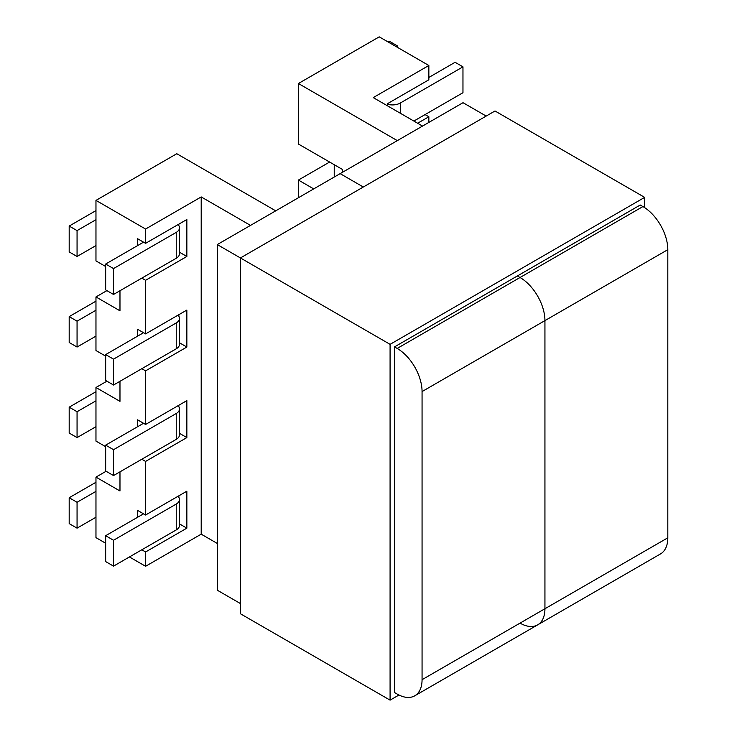 <?xml version="1.0" encoding="UTF-8"?>
<svg xmlns="http://www.w3.org/2000/svg" width="737" height="737" viewBox="0 0 737 737"><rect width="100%" height="100%" fill="white"/><g stroke="black" fill="none" stroke-linecap="round" stroke-linejoin="round"><path stroke-width="1.11" d="M422.541 126.073L373.235 97.606L428.851 65.492L379.233 36.85L298.411 83.511L298.411 144.028L342.576 169.528L342.576 172.237L342.576 169.528M298.411 83.511L397.335 140.629M313.722 188.902L298.411 180.058L298.411 197.737M417.63 123.236L428.851 116.759L428.851 122.434M428.851 65.492L428.851 79.799L387.579 103.631L387.579 105.888M428.851 116.759L425.083 114.585M298.411 180.058L329.614 162.048M413.862 121.061L462.965 92.715L462.965 66.846L400.274 103.042L400.274 113.212M387.579 104.295A11.138 6.43 0 0 0 400.274 103.042M428.851 77.449L455.088 62.295L462.965 66.846M388.077 41.954L389.32 41.235L397.197 45.786L395.953 46.505M397.197 47.214L397.197 45.786M250.506 225.393L201.201 196.926L145.585 229.041L95.967 200.39L95.967 260.907L105.658 266.508M95.967 200.39L176.797 153.729L275.721 210.837M217.277 543.445L201.201 534.168L145.585 566.283L145.585 551.976L186.857 528.153L186.857 491.183L145.585 515.016L145.585 461.417L186.857 437.594L186.857 400.624L145.585 424.457L137.579 419.832L137.579 426.723M201.201 196.926L201.201 534.168M145.585 229.041L145.585 243.339L186.857 219.515L186.857 256.476L145.585 280.3L145.585 333.898L186.857 310.074L186.857 347.035L145.585 370.858L145.585 424.457M137.579 336.164L137.579 329.282L145.585 333.898M145.585 280.3L141.817 278.125M137.579 245.605L137.579 238.724L145.585 243.339M119.974 290.737L119.974 310.802L95.967 296.937L95.967 350.536L105.658 356.128M119.974 381.296L119.974 401.352L95.967 387.496L106.902 381.186M105.658 446.686L95.967 441.095L95.967 387.496M105.658 543.233L95.967 537.632L95.967 477.125L119.974 490.98L119.974 471.855M145.585 566.283L129.426 556.951M141.817 549.802L145.585 551.976M145.585 515.016L137.579 510.391L137.579 517.282M141.817 459.243L145.585 461.417M145.585 370.858L141.817 368.684M106.902 290.627L95.967 296.937M186.857 256.476L179.496 252.229M178.851 225.688L178.851 224.131M186.857 347.035L179.496 342.788M178.851 316.237L178.851 314.69M178.004 315.178A11.138 6.43 180 0 1 179.496 318.393A11.138 6.43 180 0 1 176.235 322.944L113.535 359.14L113.535 385.018L105.658 380.467L105.658 354.589L113.535 359.14M176.235 322.944L176.235 348.813L113.535 385.018M143.549 332.719L105.658 354.589M176.235 348.813A11.138 6.43 0 0 0 179.496 344.271L179.496 318.393M178.004 224.619A11.138 6.43 180 0 1 179.496 227.834A11.138 6.43 180 0 1 176.235 232.385L176.235 258.263L113.535 294.459L105.658 289.908L105.658 264.039L113.535 268.581L113.535 294.459M176.235 258.263A11.138 6.43 0 0 0 179.496 253.712L179.496 227.834M176.235 232.385L113.535 268.581M143.549 242.16L105.658 264.039M95.967 245.568L77.063 256.485L69.186 251.934L69.186 226.066L77.063 230.607L95.967 219.7M95.967 210.598L69.186 226.066M77.063 256.485L77.063 230.607M95.967 336.127L77.063 347.044L69.186 342.493L69.186 316.615L77.063 321.166L95.967 310.249M95.967 301.157L69.186 316.615M77.063 347.044L77.063 321.166M95.967 477.125L106.091 471.275M179.496 523.896L186.857 528.153M178.851 495.808L178.851 497.355M179.496 433.338L186.857 437.594M178.851 405.249L178.851 406.796M176.235 439.372L176.235 413.503A11.138 6.43 0 0 0 179.496 408.952L179.496 434.83A11.138 6.43 180 0 1 176.235 439.372L113.535 475.568L113.535 449.699L105.658 445.148L143.549 423.278M176.235 413.503L113.535 449.699M105.658 445.148L105.658 471.026L113.535 475.568M179.496 408.952A11.138 6.43 0 0 0 178.004 405.737M176.235 504.062A11.138 6.43 0 0 0 179.496 499.511L179.496 525.389A11.138 6.43 180 0 1 176.235 529.931L176.235 504.062L113.535 540.258L105.658 535.707L143.549 513.836M179.496 499.511A11.138 6.43 0 0 0 178.004 496.296M176.235 529.931L113.535 566.127L113.535 540.258M105.658 535.707L105.658 561.585L113.535 566.127M95.967 482.274L69.186 497.733L69.186 523.611L77.063 528.153L95.967 517.245M95.967 491.367L77.063 502.284L69.186 497.733M77.063 502.284L77.063 528.153M95.967 391.716L69.186 407.174L69.186 433.052L77.063 437.594L95.967 426.686M95.967 400.808L77.063 411.725L69.186 407.174M77.063 411.725L77.063 437.594M544.938 608.744L544.938 320.613A35.201 20.323 -120 0 0 520.046 277.508L517.365 275.96L520.046 277.508A35.201 20.323 60 0 1 544.938 320.613L544.938 608.744A35.201 20.323 60 0 1 537.651 624.865A35.201 20.323 -120 0 0 544.938 608.744L667.814 537.807L667.814 249.677L422.061 391.559L422.061 679.689L544.938 608.744M240.437 603.566L217.277 590.19L217.277 244.583L340.144 173.637L363.304 187.014L340.144 173.637L463.02 102.701L486.18 116.068M642.922 206.563L640.241 205.015L394.488 346.897L397.169 348.444L642.922 206.563A35.201 20.323 60 0 1 667.814 249.677M520.046 623.115A35.201 20.323 -120 0 0 537.651 624.865L660.518 553.92A35.201 20.323 60 0 0 667.814 537.807M217.277 244.583L240.437 257.95L495.006 110.983L644.654 197.378L644.654 207.631M537.651 624.865L414.774 695.802A35.201 20.323 -120 0 1 397.169 694.061L394.488 692.513L394.488 346.897M422.061 391.559A35.201 20.323 -120 0 0 397.169 348.444M414.774 695.802A35.201 20.323 -120 0 0 422.061 679.689M390.085 344.354L240.437 257.95L240.437 613.755L390.085 700.15L390.085 344.354L644.654 197.378M398.966 695.019L390.085 700.15M334.23 164.71L334.23 177.055"/></g></svg>
